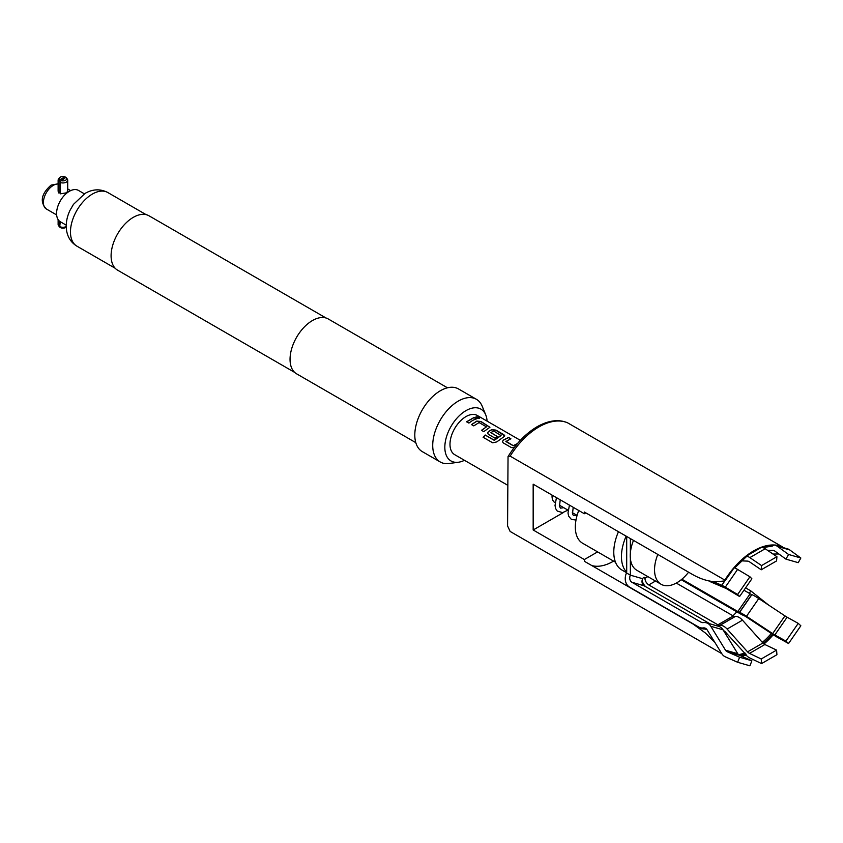<?xml version="1.0" encoding="UTF-8"?>
<svg xmlns="http://www.w3.org/2000/svg" width="843" height="843" viewBox="0 0 843 843"><rect width="100%" height="100%" fill="white"/><g stroke="black" fill="none" stroke-linecap="round" stroke-linejoin="round"><path stroke-width="1.26" d="M478.972 417.591C479.952 418.634 479.087 418.708 476.369 417.822C475.452 416.611 476.316 416.526 478.972 417.591L479.604 418.223M476.327 417.991C475.41 416.769 476.263 416.695 478.908 417.759L479.541 418.307M502.449 441.774L503.303 440.225L508.561 437.591L510.847 438.908M514.051 447.791L511.311 447.549L503.324 442.933L502.439 441.711L503.292 440.078L508.592 437.422L510.879 438.75L505.895 441.521L513.282 445.789L517.254 443.797M487.602 433.197L488.455 431.648L491.627 429.814L495.853 430.246L504.746 435.915M483.165 437.359L485.241 435.104L494.272 440.331L501.048 435.578L493.682 430.994L490.784 432.67L497.275 436.421L495.02 438.149L488.476 434.366L487.591 433.133L488.445 431.511L491.648 429.667L495.874 430.088L503.872 434.703L504.767 435.831L503.903 436.737L496.78 441.901L492.702 442.807L483.102 437.264L485.189 434.988L494.23 440.215L501.058 435.262M490.784 432.48L497.286 436.558M471.522 424.693L476.78 421.247L481.005 421.679L489.899 427.348M481.501 430.446L486.464 426.832L479.077 422.564L473.777 425.884L471.5 424.566L476.801 421.089L481.026 421.511L489.92 427.264L483.756 431.637L481.469 430.32L486.464 426.832M466.653 421.879L474.008 417.633L476.284 418.95M58.947 181.74A4.795 2.771 180 0 1 58.125 180.191A4.795 2.771 180 0 1 58.546 179.053L59.495 177.82A3.751 2.16 0 0 0 59.705 179.822L58.947 181.74L58.947 193.121L58.125 191.235L58.125 180.191M66.344 177.82L67.292 179.053A4.795 2.771 180 0 1 67.714 180.191A4.795 2.771 180 0 1 66.312 182.141A4.795 2.771 180 0 1 60.232 182.478L60.981 180.56A3.751 2.16 0 0 0 65.575 180.244A3.751 2.16 0 0 0 66.344 177.82A3.751 2.16 0 0 0 60.264 177.178A3.751 2.16 0 0 0 59.495 177.82M67.714 180.191L67.714 191.235L66.312 192.857L60.232 193.858L60.232 182.478M552.081 495.104A14.025 8.093 120 0 0 554.936 502.607L555.126 502.713M618.467 531.712A38.904 22.466 120 0 0 621.828 569.963L626.518 572.671M626.138 536.137A38.904 22.466 120 0 0 626.697 572.218L626.518 572.955A10.854 8.778 -73.9 0 0 629.595 587.139L698.689 627.034A10.854 8.778 -73.9 0 0 700.28 627.708A10.854 8.778 -73.9 0 0 703.146 627.94L703.441 627.909A5.427 4.384 -73.9 0 1 704.864 628.024A5.427 4.384 -73.9 0 1 707.066 629.753L721.798 653.673A10.854 8.778 -73.9 0 0 725.296 656.813L737.636 662.271L739.596 657.224L751.882 660.775L739.543 655.306A5.427 4.384 106.1 0 1 737.794 653.736L723.062 629.816A10.854 8.778 106.1 0 0 718.658 626.349L706.371 622.808A10.854 8.778 -73.9 0 0 703.515 622.577L703.22 622.608A5.427 4.384 -73.9 0 1 701.787 622.492A5.427 4.384 -73.9 0 1 700.997 622.155L631.892 582.26L644.178 585.811A5.427 4.384 106.1 0 1 642.64 578.72A1.812 1.043 -60 0 1 644.568 577.444A1.812 1.043 -60 0 1 644.948 578.277A5.427 3.13 -120 0 0 648.783 584.926L655.506 581.038M657.814 554.431A31.665 18.283 120 0 0 661.102 584.273L636.792 570.237A31.665 18.283 -60 0 1 630.364 558.424L630.364 575.168L626.518 572.955M661.102 584.273A31.665 18.283 120 0 0 676.94 582.703A31.665 18.283 120 0 0 688.594 572.197M630.364 538.582L630.364 552.903A31.665 18.283 -60 0 1 633.504 540.395M630.364 552.903A31.665 18.283 120 0 0 630.364 558.424M510.131 456.126L508.044 456.6C516.253 443.313 525.948 433.355 537.107 426.748C548.508 420.351 558.635 419.024 567.487 422.764L567.708 422.88A61.528 35.522 120 0 0 538.919 426.927A61.528 35.522 120 0 0 510.131 456.126L724.843 580.089A61.528 35.522 -60 0 1 753.631 550.89A61.528 35.522 -60 0 1 782.42 546.844L567.708 422.88M764 643.999A61.16 35.311 120 0 0 773.284 634.716L773.263 634.695A61.117 35.29 -60 0 1 763.969 643.978M732.314 570.5L725.096 580.69A61.117 35.29 -60 0 1 732.314 570.5L734.148 567.581A10.854 1.254 34.7 0 1 737.583 569.415L749.922 576.77L737.636 594.505L725.296 587.139A10.854 1.254 -145.3 0 0 721.798 585.284L724.822 580.932L716.35 581.744C708.974 581.607 701.218 579.299 693.104 574.81L584.347 512.017L584.347 513.735L585.832 512.871M507.57 485.189L454.672 454.651A22.624 13.056 -60 0 1 451.205 436.516A22.624 13.056 -60 0 1 465.989 416.59A22.624 13.056 -60 0 1 477.296 415.473L520.352 440.331M472.628 420.425L468.908 423.07L466.622 421.753L474.04 417.475L476.316 418.792L472.628 420.425M505.884 441.195L513.261 445.652L517.454 443.576M476.369 417.822L475.789 417.074M84.342 193.816L78.42 190.402A18.093 10.443 120 0 0 69.379 191.298A18.093 10.443 120 0 0 57.556 207.252A18.093 10.443 120 0 0 60.327 221.751L66.239 225.165M487.085 421.121A29.926 17.281 120 0 0 485.747 414.925A29.926 17.281 120 0 0 465.989 410.625A29.926 17.281 120 0 0 445.178 442.638A29.926 17.281 120 0 0 458.434 462.238A29.926 17.281 120 0 0 464.472 460.299M485.747 414.925L482.217 406.273A36.196 20.896 120 0 0 476.4 399.287A36.196 20.896 120 0 0 458.307 401.078A36.196 20.896 120 0 0 434.661 432.965A36.196 20.896 120 0 0 440.215 461.964A36.196 20.896 120 0 0 449.171 463.502L458.434 462.238M476.4 399.287L458.487 388.939A36.196 20.896 120 0 0 440.394 390.731A36.196 20.896 120 0 0 416.748 422.628A36.196 20.896 120 0 0 422.301 451.627L440.215 461.964M447.464 387.801L328.275 318.981A31.665 18.283 120 0 0 312.437 320.551A31.665 18.283 120 0 0 291.752 348.454A31.665 18.283 120 0 0 296.599 373.828L415.799 442.649M326.062 318.022L148.99 215.787A31.391 18.124 120 0 0 133.299 217.346A31.391 18.124 120 0 0 112.783 245.018A31.391 18.124 120 0 0 117.598 270.171L294.671 372.406M60.232 191.962A14.025 8.093 120 0 0 58.947 193.121M66.239 226.988A3.751 2.16 180 0 1 65.575 227.526A3.751 2.16 180 0 1 60.981 227.842L60.232 226.809A4.795 2.771 0 0 0 66.228 226.514M58.125 219.612L58.125 224.512A4.795 2.771 0 0 0 58.546 225.639A4.795 2.771 0 0 0 58.947 226.061L58.947 220.666M60.232 221.688L59.705 227.104A3.751 2.16 180 0 1 59.495 226.872A3.751 2.16 180 0 1 59.295 226.535M58.947 226.061L59.705 227.104M681.249 579.731L740.143 613.736A10.854 1.254 -145.3 0 0 743.368 615.358L743.505 615.411A5.427 0.622 -145.3 0 1 746.961 617.361L773.263 634.695M768.563 605.042L750.691 590.806L745.591 587.866M597.592 551.891L584.347 559.541L584.347 561.259L693.104 624.052L705.233 632.882L714.706 642.155M723.547 630.606A5.427 3.13 -120 0 1 725.475 632.124L746.213 654.821A61.117 35.29 -60 0 1 741.598 656.212M762.388 547.444A61.117 35.29 -60 0 1 773.263 545.484L773.284 545.442A61.16 35.311 120 0 0 762.314 547.434M746.213 556.601L746.213 556.559A61.16 35.311 120 0 0 734.559 567.76A61.117 35.29 -60 0 1 746.213 556.601L746.16 556.865M782.42 546.844L782.662 547.665M748.405 554.905L748.689 554.747A61.117 35.29 -60 0 1 759.09 548.74L759.374 548.572A61.16 35.311 120 0 0 748.405 554.905L746.213 556.559M584.347 513.735L533.166 484.188L533.166 529.984L584.347 559.541M563.672 512.375L533.166 529.984M741.65 656.244A61.16 35.311 120 0 0 746.213 654.853L746.213 654.821M762.978 547.623L772.525 546.022A60.285 34.805 120 0 0 762.936 547.602M759.09 548.74L748.689 554.747M725.096 580.69L724.843 580.089M508.044 456.6L507.57 525.927L510.131 531.448L721.787 653.652M591.807 565.569A50.664 29.252 120 0 0 613.588 561.122M775.212 545.284L787.499 548.835A10.854 8.778 106.1 0 1 789.743 549.942L800.85 558.013L788.563 554.462L777.457 546.39A10.854 8.778 -73.9 0 0 775.212 545.284A10.854 8.778 -73.9 0 0 773.242 545.01L773.284 545.442M776.919 556.707L761.566 565.569L761.229 569.794L776.582 560.922L776.919 556.707L765.202 548.751A10.854 6.27 60 0 0 761.366 547.297L759.374 548.572M626.697 572.218L626.697 536.464M642.64 578.72L630.364 575.168A5.427 4.384 -73.9 0 0 631.892 582.26M743.958 590.226L750.122 593.788L737.846 611.512L681.882 579.204M737.846 611.512A5.427 0.622 -145.3 0 0 739.459 612.324L751.735 594.6A5.427 0.622 34.7 0 1 750.122 593.788M751.735 594.6L751.882 594.652A10.854 1.254 34.7 0 1 758.774 598.562L784.949 615.875L772.662 633.609A5.427 0.622 -145.3 0 0 774.833 634.937L785.939 641.112L798.226 623.377L787.109 617.202A5.427 0.622 34.7 0 1 784.949 615.875M772.662 633.609L746.498 616.296A10.854 1.254 -145.3 0 0 739.596 612.376L739.459 612.324M773.316 634.8A10.854 1.254 -145.3 0 0 777.457 637.34L788.563 643.515L785.939 641.112M788.563 643.515L800.85 625.78L798.226 623.377M800.85 558.013L798.226 562.671L785.939 559.13L774.833 551.059A5.427 4.384 -73.9 0 0 773.705 550.5A5.427 4.384 -73.9 0 0 772.662 550.363L767.667 550.426M788.563 554.462L785.939 559.13M773.01 554.051L778.858 553.977M761.229 569.794L749.511 561.838A5.427 3.13 -120 0 0 747.551 561.111L741.524 560.869M761.566 565.569L749.848 557.613A10.854 6.27 -120 0 0 746.013 556.159M708.51 580.774A10.854 1.254 -145.3 0 0 710.786 581.923L725.507 588.224A5.427 0.622 -145.3 0 1 727.256 589.162L739.596 596.517L751.882 578.793L749.922 576.77M737.636 594.505L739.596 596.517M721.798 585.284L712.904 581.48M644.178 585.811L710.143 623.894M737.794 653.736L725.507 650.195L710.786 626.275A10.854 8.778 -73.9 0 0 706.371 622.808M725.507 650.195A5.427 4.384 -73.9 0 0 727.256 651.765L739.596 657.224M737.636 662.271L749.922 665.822L751.882 660.775M578.751 510.5A35.374 20.422 120 0 0 582.65 543.261L615.506 562.228M642.039 580.838A10.854 6.27 -120 0 0 645.443 586.538M676.286 583.071L733.241 615.948L717.878 624.811L648.783 584.926M717.878 624.811A5.427 3.13 -120 0 0 719.806 625.327L735.159 616.465A5.427 3.13 60 0 1 733.241 615.948M735.159 616.465L735.37 616.444A10.854 6.27 60 0 1 742.462 620.174L762.904 642.998L747.551 651.86A5.427 3.13 -120 0 0 749.511 653.388L761.229 658.973L776.582 650.111L764.864 644.526A5.427 3.13 60 0 1 762.904 642.998M747.551 651.86L727.098 629.047A10.854 6.27 -120 0 0 720.017 625.306L719.806 625.327M746.044 655.064A10.854 6.27 -120 0 0 749.848 657.993L761.566 663.578L761.229 658.973M761.566 663.578L776.919 654.716L776.582 650.111M60.981 180.56L64.837 178.337L63.562 177.599L59.705 179.822M63.562 179.074L63.562 177.599M58.125 184.016A14.025 8.093 120 0 0 53.32 185.355A14.025 8.093 120 0 0 44.163 197.715A14.025 8.093 120 0 0 46.312 208.959C39.674 201.825 41.254 193.879 51.065 185.133L58.125 183.806M76.882 246.135C70.886 242.426 67.408 236.915 66.449 229.602C65.765 223.121 66.955 216.693 70.011 210.328L73.446 204.385L85.111 193.363C92.835 188.98 100.401 188.706 107.82 192.541A30.949 17.861 120 0 0 92.351 194.08A30.949 17.861 120 0 0 72.129 221.34A30.949 17.861 120 0 0 76.882 246.135L115.164 268.243M698.858 627.793A50.664 29.252 120 0 0 704.885 629.036M732.946 615.78A50.664 29.252 120 0 0 736.814 611.807M749.427 593.388A50.664 29.252 120 0 0 750.691 590.806M738.542 654.653A59.737 34.489 120 0 0 744.927 652.935M762.346 642.377A59.737 34.489 120 0 0 771.387 633.388M782.683 547.392A61.16 35.311 120 0 0 776.445 545.642M776.751 545.737A61.117 35.29 -60 0 1 782.683 547.444M740.049 655.527A60.285 34.805 120 0 0 745.823 653.905M763.242 643.357A60.285 34.805 120 0 0 772.525 634.126M732.535 570.174A61.16 35.311 120 0 0 725.096 580.627M746.203 654.916A61.528 35.522 -60 0 1 741.798 656.307M643.662 577.539L644.948 578.277L647.824 576.612M751.882 594.652L739.596 612.376M746.498 616.296L758.774 598.562M774.833 634.937L787.109 617.202M772.662 550.363L774.664 550.943M789.743 549.942L777.457 546.39M765.202 548.751L749.848 557.613M737.583 569.415L725.296 587.139M702.64 622.629L700.997 622.155M706.35 628.867L703.146 627.94M710.786 626.275L723.062 629.816M727.256 651.765L739.543 655.306M706.139 628.688L703.441 627.909M735.37 616.444L720.017 625.306M727.098 629.047L742.462 620.174M749.511 653.388L764.864 644.526M563.756 507.697L560.542 508.139L559.489 506.401L560.226 499.815M576.738 515.199L573.535 515.642L572.471 513.903L573.219 507.307M567.95 510.12L562.608 512.618L557.234 511.048L555.663 508.645L555.021 505.494L556.443 497.623M575.99 520.036L571.364 519.404L568.646 516.148L568.003 512.987L569.436 505.126M559.32 505.136L568.119 510.215M572.313 512.639L577.086 515.4M773.326 634.779L764.064 644.052M46.312 208.959L56.65 214.923M67.714 188.927L70.664 190.634M59.495 226.872L58.546 225.639M107.82 192.541L146.113 214.649M746.055 557.002L734.622 568.013M746.118 655.032L741.893 656.349M700.28 627.708L707.003 629.647"/></g></svg>
